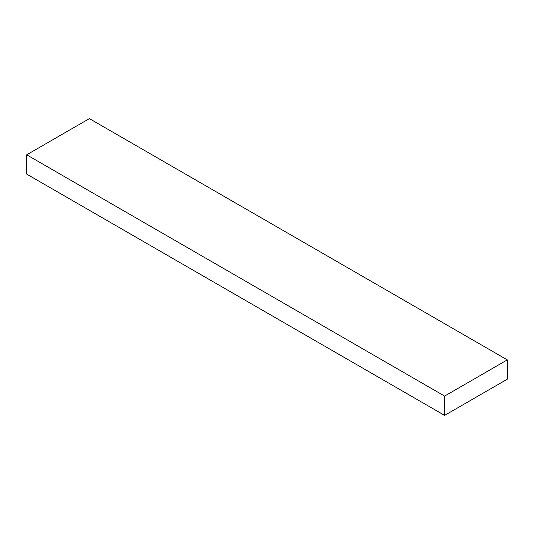 <?xml version="1.0" encoding="UTF-8"?>
<svg xmlns="http://www.w3.org/2000/svg" width="534" height="534" viewBox="0 0 534 534"><rect width="100%" height="100%" fill="white"/><g stroke="black" fill="none" stroke-linecap="round" stroke-linejoin="round"><path stroke-width="0.8" d="M89.385 118.615L507.3 359.889L507.3 379.193L444.615 415.385L26.7 174.111L444.615 415.385L444.615 396.088L26.7 154.807L26.7 174.111L26.7 154.807L444.615 396.088L507.3 359.889L89.385 118.615L26.7 154.807L89.385 118.615M507.3 379.193L507.3 359.889L444.615 396.088L444.615 415.385L507.3 379.193"/></g></svg>
